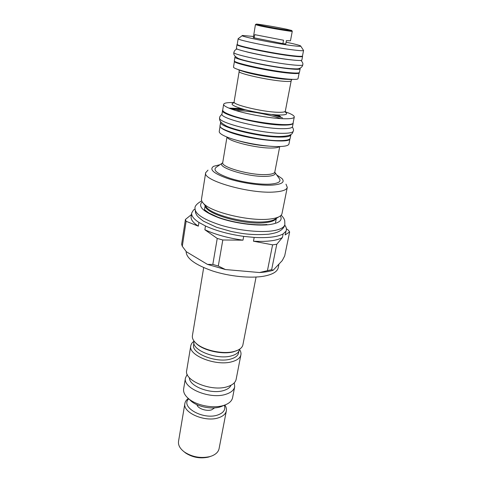 <?xml version="1.0" encoding="UTF-8"?>
<svg xmlns="http://www.w3.org/2000/svg" width="482" height="482" viewBox="0 0 482 482"><rect width="100%" height="100%" fill="white"/><g stroke="black" fill="none" stroke-linecap="round" stroke-linejoin="round"><path stroke-width="0.72" d="M223.6 405.537L220.75 406.742C212.327 409.67 198.006 407.013 191.318 401.283L189.324 399.367M234.294 382.829L234.698 386.781L232.577 397.704C231.866 400.994 229.131 403.494 224.353 405.211L223.973 405.332C213.93 408.826 196.704 405.627 188.733 398.801C184.859 395.523 183.16 392.228 183.642 388.902L185.462 377.924L187.221 374.357M234.698 386.781C233.981 390.083 231.107 392.559 226.094 394.204C210.447 399.765 182.485 388.257 185.462 377.924M189.426 377.743C188.932 386.347 211.478 394.77 224.016 390.414C227.685 389.251 230.028 387.522 231.041 385.226M239.482 349.42C240.753 351.27 241.229 353.071 240.904 354.824L236.138 379.352C235.433 382.606 232.559 385.034 227.534 386.636C211.845 392.059 183.744 380.623 186.697 370.459L190.782 345.805C191.095 344.052 192.167 342.527 194.005 341.238M240.904 354.824C240.229 357.903 237.355 360.174 232.288 361.639C216.478 366.603 187.896 355.415 190.782 345.805M193.927 343.07L193.631 344.835C191.065 353.427 216.629 363.41 230.806 359.018C235.379 357.716 237.963 355.68 238.572 352.92L238.909 351.161M194.029 341.063L193.951 341.551C191.36 350.161 217.243 360.223 231.577 355.837C236.198 354.535 238.813 352.505 239.421 349.733L239.512 349.245M237.795 350.191L233.631 351.77C222.841 354.86 203.651 350.697 196.511 343.762L195.312 342.545M256.069 277.042L242.904 344.805C242.41 347.191 240.428 349.107 236.969 350.553L234.264 351.432C223.142 354.619 203.32 350.324 195.963 343.172C193.222 340.611 192.035 338.129 192.402 335.713L203.681 267.618M186.124 251.459C186.191 258.262 195.011 264.763 212.58 270.968C229.366 276.427 250.526 278.536 263.799 276.198C272.505 274.559 277.313 271.746 278.222 267.745L278.976 264.076M276.77 244.272L272.595 244.838L253.46 241.205C267.317 241.91 276.963 240.687 282.398 237.53L276.77 244.272L271.643 269.685L273.186 270.233C269.498 271.432 264.937 272.197 259.509 272.535L225.431 269.546L207.471 264.395L186.359 251.743L182.292 246.308L181.63 244.32L185.413 219.467L191.444 214.586M273.186 270.233L282.235 260.611L284.681 255.948L289.658 231.914L285.103 234.957L286.35 230.028C286.645 228.486 286.103 226.847 284.723 225.118M182.292 246.308L186.112 221.298L198.319 226.16L198.915 222.425L205.483 225.98L204.868 229.751L217.237 238.445L212.815 264.443L207.471 264.395M217.237 238.445L222.805 239.982L218.292 266.016L212.815 264.443M222.805 239.982L242.988 240.175L243.687 236.373C228.817 234.258 216.081 230.794 205.483 225.98M204.868 229.751C215.436 234.601 228.143 238.072 242.988 240.175M194.909 209.17L193.535 209.953L191.691 212.996C191.282 215.852 193.686 218.991 198.915 222.425M253.46 241.205L254.177 237.415C268.052 238.15 277.71 236.969 283.145 233.872L285.844 231.342M254.177 237.415L243.687 236.373M191.691 212.996L191.131 216.623C190.709 219.515 193.107 222.696 198.319 226.16M186.112 221.298L185.413 219.467M289.658 231.914L288.248 230.071L286.416 228.793M282.398 237.53L283.145 233.872M286.35 230.028L285.103 234.957M259.509 272.535L271.643 269.685M272.595 244.838L267.492 270.378M218.292 266.016L225.431 269.546M287.278 187.384L282.006 213.574C281.741 214.882 280.626 216.008 278.662 216.948C276.511 217.954 273.481 218.665 269.571 219.069C249.742 221.545 210.821 212.194 203.458 203.416C201.94 201.85 201.289 200.41 201.494 199.09L205.681 172.701C202.036 180.382 250.285 194.192 274.867 191.969C282.554 191.384 286.694 189.854 287.278 187.384L285.983 184.16M208.019 170.134L205.681 172.701M219.961 164.711L213.653 166.284C208.929 169.393 213.574 173.454 227.576 178.467C241.102 182.937 260.563 185.823 272.167 185.124C281.759 184.365 285.049 182.19 282.048 178.587L276.686 174.918M275.023 172.574L278.994 178.183C281.741 181.485 278.717 183.473 269.926 184.148C259.322 184.769 241.639 182.136 229.33 178.075C216.575 173.508 212.351 169.809 216.653 166.965L222.335 163.097M220.105 126.115L219.238 131.441C219.057 133.032 221.828 134.978 227.546 137.268C239.675 142.178 264.949 146.793 278.445 146.558C285.043 146.462 288.543 145.606 288.953 143.985L290.001 138.696M220.105 126.127C220.075 127.652 222.865 129.507 228.474 131.694C247.284 139.322 290.435 144.046 289.995 138.702M294.285 117.024L293.164 122.693C294.273 127.573 250.453 122.464 231.221 115.222C225.407 113.107 222.57 111.372 222.714 110.017L223.642 104.317C223.509 105.606 226.359 107.287 232.197 109.354C244.585 113.794 270.227 118.464 283.808 118.747C290.447 118.909 293.936 118.331 294.285 117.024C294.363 115.638 291.369 113.903 285.314 111.812M228.938 108.125L241.193 108.564M276.355 114.891L279.59 115.813M233.866 102.558C227.462 102.401 224.052 102.991 223.642 104.317M233.499 67.07C233.463 67.902 236.511 69.179 242.645 70.902C254.249 74.168 276.108 78.102 288.122 79.084L288.591 79.12C294.647 79.602 297.792 79.452 298.027 78.68L299.153 72.951C298.924 73.662 295.779 73.746 289.724 73.222C270.733 71.667 232.318 63.305 234.445 61.31L233.499 67.07M237.24 44.26C235.192 45.645 274.011 53.695 293.068 55.755C299.147 56.43 302.28 56.514 302.473 55.996L303.564 50.447C303.383 50.899 300.25 50.761 294.165 50.032C275.083 47.808 236.138 39.861 238.156 38.681L237.24 44.26M286.103 42.187C294.454 43.94 299.286 45.194 300.611 45.935C301.364 46.525 298.593 46.429 292.303 45.645C274.162 43.416 237.716 35.927 242.494 35.481L253.52 36.457M255.418 24.654L253.315 37.662L282.892 43.603L285.772 43.97L286.398 40.602L290.471 40.807L292.267 31.288C293.068 31.951 270.751 28.239 260.334 25.956L255.418 24.654L256.123 24.16M300.75 46.145L303.564 50.447M254.171 38.012L254.749 34.656L283.524 40.217L282.892 43.603M286.597 29.215C276.861 27.125 257.117 23.793 256.201 24.1L260.889 25.389C271.499 27.703 294.056 31.426 291.731 30.493L286.597 29.215M214.611 407.874L211.743 409.784C206.609 411.646 197.578 408.513 196.939 404.693M224.311 405.229C225.817 409.519 223.714 412.743 218.003 414.9C203.512 420.376 179.792 406.928 188.763 398.831M224.841 405.037C226.191 407.007 226.691 408.959 226.341 410.881C225.697 413.869 223.232 416.123 218.948 417.641C205.687 422.72 182.304 412.725 184.895 403.422C185.239 401.5 186.389 399.849 188.335 398.469M226.341 410.881L219.081 448.652C218.4 451.851 215.942 454.297 211.719 455.984L209.622 456.653C200.675 458.533 192.336 457.032 184.612 452.152C180.039 448.778 178.015 445.181 178.533 441.355L184.895 403.422M210.188 456.52L208.29 457.129C200.205 458.834 192.673 457.478 185.691 453.062L183.871 451.604M222.527 110.456C219.84 114.614 261.684 124.977 282.675 125.097C289.321 125.193 292.827 124.555 293.189 123.169L292.502 126.645C292.128 128.067 288.622 128.748 281.982 128.682C261.009 128.67 219.256 118.241 221.961 113.951L222.708 110.047M229.884 108.504L243.416 109.215M293.189 123.169L293.158 122.723M280.723 116.596L274.041 114.722M220.629 122.157C217.888 126.754 259.43 137.34 280.361 137.093C286.989 137.081 290.495 136.316 290.887 134.797L290.206 138.232C289.809 139.792 286.302 140.593 279.674 140.636C258.762 140.985 217.31 130.339 220.069 125.615L220.72 121.874M290.887 134.797L290.905 134.496M237.277 44.392L236.999 44.597C234.945 46.001 273.963 54.105 293.122 56.159C299.232 56.84 302.383 56.918 302.576 56.394L302.389 56.111M236.999 44.597L236.391 48.321C234.312 49.857 273.252 58.033 292.393 59.979C298.497 60.624 301.654 60.666 301.853 60.099L302.576 56.394M235.421 56.725L234.957 57.057C232.842 58.912 271.571 67.245 290.676 68.932C296.773 69.498 299.931 69.45 300.147 68.787L299.828 68.317M234.957 57.057L234.354 60.738C232.222 62.726 270.86 71.125 289.959 72.704C296.044 73.234 299.202 73.15 299.43 72.445L300.147 68.787M205.254 205.706C204.736 213.827 244.748 225.383 265.341 222.66C271.348 221.979 274.957 220.581 276.18 218.473M205.519 206.049L206.76 207.634C213.49 215.623 248.103 223.955 265.895 221.69C269.408 221.316 272.143 220.672 274.095 219.75L275.812 218.695M274.77 172.152C276.246 174.52 273.607 175.918 266.847 176.334C248.592 177.557 214.556 166.844 222.714 162.783M279.747 146.534L274.836 171.923C274.463 173.43 271.752 174.315 266.691 174.574C250.977 175.587 220.605 167.133 222.732 162.548L222.72 162.699M279.542 146.54C278.578 147.474 275.975 147.968 271.728 148.022C256.966 148.414 227.932 141.214 227.173 137.117M269.613 146.185C258.382 145.486 247.374 143.503 236.602 140.244M282.356 133.315C289.272 133.345 292.929 132.586 293.327 131.05L293.327 131.05C292.279 132.357 294.177 136.165 279.68 136.484C263.54 136.816 231.456 129.369 225.389 125.428C218.587 121.482 219.708 119.187 219.647 117.795L219.647 117.795C216.78 122.44 260.443 133.46 282.356 133.315M235.885 110.547L238.644 110.601C250.622 110.999 270.854 114.843 280.638 118.602M232.035 109.3L245.621 109.812M271.77 114.511L282.506 117.843M284.663 111.74C288.67 114.047 286.585 115.132 278.415 114.993C269.203 114.692 253.496 112.089 243.061 109.113C232.3 105.835 229.444 103.702 234.505 102.714M292.363 79.361L284.79 79.223C274.421 78.379 255.731 75.017 245.718 72.192L239.03 70.083L239.174 71.487C237.493 73.372 268.119 80.205 283.44 81.265C288.387 81.639 290.965 81.494 291.17 80.837L285.332 111.119C285.073 112.047 282.488 112.427 277.578 112.27C262.359 111.896 232.294 104.642 234.089 101.901L233.782 102.738M241.349 70.872L242.446 70.842M242.645 70.902L245.718 72.192L238.572 69.685M288.411 79.132L289.345 79.506M250.833 66.179C261.154 68.601 271.571 70.474 282.091 71.8M292.255 59.961L290.64 59.798C278.741 58.551 255.924 54.382 245.434 51.538M302.72 64.901C302.503 65.546 299.195 65.552 292.791 64.919C272.655 63.022 231.667 54.303 233.903 52.52L233.903 52.52C233.282 54.436 234.65 56.352 238.006 58.274C242.603 60.738 273.523 67.131 289.592 68.552C299.455 69.191 298.063 68.842 300.587 67.932C301.985 66.841 302.696 65.829 302.72 64.901L302.72 64.901C303.256 63.799 302.678 62.311 300.991 60.437M280.361 215.936C282.904 220.413 278.988 223.341 268.607 224.708C255.647 226.154 234.053 223.19 218.84 217.804C203.097 211.719 197.554 206.404 202.211 201.874M201.699 200.849C196.903 203.639 194.668 206.145 194.993 208.363L195.59 213.014C196.939 215.129 195.734 215.376 203.398 221.13L216.508 227.269L231.203 231.462C241.693 233.517 250.748 235.403 268.54 234.234C277.307 232.848 278.903 231.571 281.392 229.878C283.482 228.07 284.639 226.287 284.868 224.534L284.868 224.528C284.109 227.787 279.506 229.956 271.059 231.047C258.129 232.583 237.301 230.191 220.804 225.178C203.525 219.521 194.921 213.918 194.993 208.363L194.999 208.357M191.318 401.283L188.733 398.801M221.069 406.639L224.353 405.211M196.511 343.762L195.963 343.172M236.246 350.908L236.969 350.553M204.47 209.652L205.133 205.555M205.549 206.091L203.458 203.416M275.764 218.726L278.662 216.948M275.517 222.515L276.343 218.37M226.98 137.039L222.732 162.548M269.8 146.197C258.436 145.504 247.314 143.503 236.421 140.19M221.973 114.3C220.292 115.77 219.521 116.933 219.647 117.795M293.327 131.05C293.737 130.188 293.418 128.827 292.369 126.965M239.174 71.487L234.089 101.901M288.122 79.084L284.79 79.223L291.791 79.572L291.17 80.837M285.332 111.119L285.332 112.017M242.289 35.626L238.397 38.518M291.785 30.577L292.2 31.216M208.29 457.129L209.622 456.653M185.691 453.062L184.612 452.152M245.579 51.574C252.502 53.604 278.042 58.515 290.08 59.732M292.11 59.943L290.622 59.792M237.084 48.935C235.234 49.694 234.18 50.887 233.903 52.52M204.47 209.67L208.965 213.026L217.737 217.099C232.161 222.63 254.454 225.847 266.914 224.479L266.914 224.479M284.868 224.534L284.729 220.714C284.368 219.702 284.422 218.671 281.199 215.153"/></g></svg>
